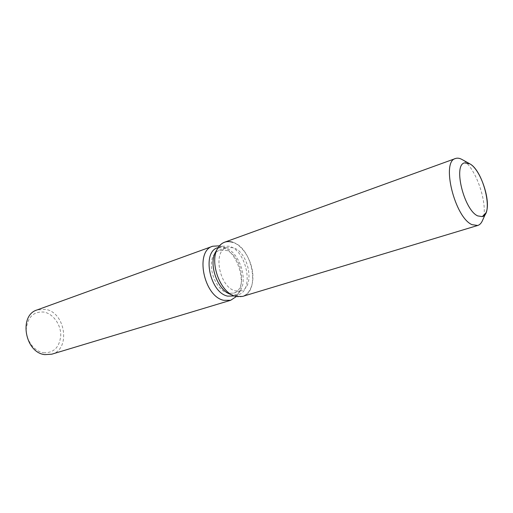 <?xml version="1.0" encoding="UTF-8"?>
<svg xmlns="http://www.w3.org/2000/svg" width="513" height="513" viewBox="0 0 513 513"><rect width="100%" height="100%" fill="white"/><g stroke="black" fill="none" stroke-linecap="round" stroke-linejoin="round"><path stroke-width="0.38" stroke-dasharray="2.56 1.92" d="M235.454 290.877L240.969 290.877C255.468 287.389 248.799 251.806 233.062 247.657L226.611 247.606C212.331 251.255 219.635 287.697 235.454 290.877M230.074 294.193L231.902 294.815L238.064 294.802C254.461 290.871 247.042 250.94 229.285 246.24L221.937 246.195C219.417 247.119 217.358 248.952 215.768 251.691L213.767 255.121C207.188 265.356 214.793 288.261 226.175 292.532L228.016 293.179L233.543 293.16C248.093 289.653 241.527 254.307 225.765 250.241L218.827 250.395L215.819 252.422L213.767 255.121M235.762 296.443C246.054 299.239 253.813 288.832 252.845 274.686C252.024 260.578 242.848 245.612 232.767 242.296C229.862 241.334 227.118 241.315 224.534 242.226M233.813 296.097C236.346 295.302 238.436 293.635 240.078 291.108C248.318 279.47 239.321 252.358 225.758 247.959L217.749 247.702M236.307 296.578L237.769 294.635C246.984 281.586 236.987 251.453 221.796 246.503L219.468 245.823M51.781 354.194C70.909 349.424 65.549 312.379 45.561 309.371L37.096 309.935M43.464 352.764C53.865 353.072 59.636 347.263 60.758 335.335C60.919 324.671 53.281 313.885 44.137 312.096C33.704 311.237 27.74 316.912 26.253 329.109C25.913 340.19 34.147 351.399 43.464 352.764M242.521 296.431C260.732 292.089 252.467 247.638 232.767 242.296M482.406 220.68C489.242 206.874 476.256 167.244 462.45 159.755L462.123 159.562M233.543 293.16L240.969 290.877M238.064 294.802L234.268 295.963M225.758 247.959L221.796 246.503M240.078 291.108L237.769 294.635M221.937 246.195L218.198 247.542M219.295 250.216L226.611 247.606M226.175 292.532L229.83 294.084"/><path stroke-width="0.77" d="M477.725 215.909L482.316 216.608C493.846 214.203 483.522 171.06 469.889 163.859L464.489 162.877C452.973 165.115 464.053 210.086 477.725 215.909L482.316 216.608L485.939 212.869C491.396 201.93 480.867 169.784 469.889 163.859L464.489 162.877C452.973 165.115 464.053 210.086 477.725 215.909M218.198 247.542L217.749 247.702C201.603 251.864 209.766 292.699 227.637 296.123L234.268 295.963M219.468 245.823L212.728 246.227C194.607 250.934 203.757 296.61 223.815 300.323L230.664 300.278L236.307 296.578M212.728 246.227L37.096 309.935C18.513 315.2 24.829 352.707 44.836 354.637L51.781 354.194L230.664 300.278M232.767 242.296C226.432 240.373 221.424 242.373 217.749 248.286L215.768 251.691C208.329 263.233 216.973 289.274 229.83 294.084L230.074 294.193M469.331 163.544L462.123 159.562C459.686 158.171 457.481 157.818 455.512 158.511L224.534 242.226C221.763 243.245 219.506 245.265 217.749 248.286C209.464 261.117 219.147 290.294 233.46 295.629L235.762 296.443L242.521 296.431L477.731 225.476C479.719 224.848 481.277 223.251 482.406 220.68L485.798 213.177M455.512 158.511C440.93 161.364 454.813 217.711 472.056 224.675L477.731 225.476M215.768 251.691L217.749 248.286C209.464 261.117 219.147 290.294 233.46 295.629L235.762 296.443M229.83 294.084L233.46 295.629L229.83 294.084"/></g></svg>
